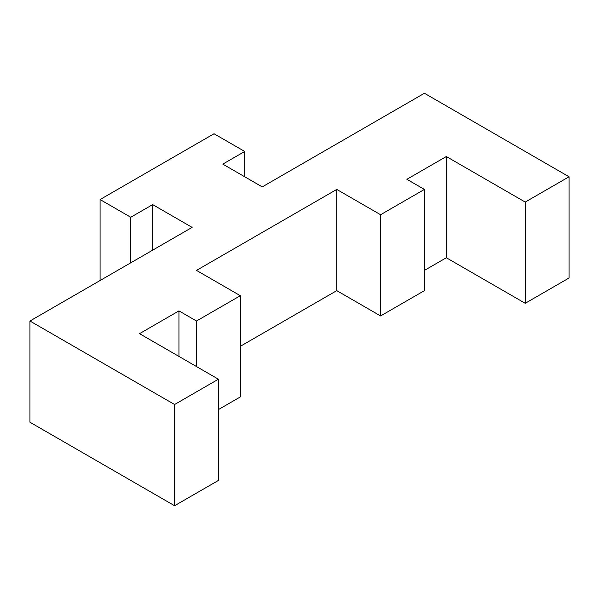 <?xml version="1.0" encoding="UTF-8"?>
<svg xmlns="http://www.w3.org/2000/svg" width="599" height="599" viewBox="0 0 599 599"><rect width="100%" height="100%" fill="white"/><g stroke="black" fill="none" stroke-linecap="round" stroke-linejoin="round"><path stroke-width="0.9" d="M525.218 202.08L446.33 156.526L406.878 179.303L424.414 189.426L380.582 214.727L336.758 189.426L196.502 270.396L240.334 295.704L196.502 321.012L178.966 310.888L139.522 333.658L218.418 379.212L174.586 404.512L29.95 321.012L192.122 227.38L152.67 204.603L130.754 217.257L100.078 199.549L214.03 133.757L244.714 151.465L222.798 164.119L262.242 186.895L424.414 93.264L569.05 176.772L525.218 202.08L525.218 303.296L446.33 257.75L446.33 156.526M446.33 257.75L424.414 270.404M380.582 214.727L380.582 315.95L424.414 290.642L424.414 189.426M380.582 315.95L336.758 290.642L336.758 189.426M336.758 290.642L240.334 346.312M218.418 409.574L240.334 396.92L240.334 295.704M196.502 366.558L196.502 321.012M178.966 356.435L178.966 310.888M174.586 404.512L174.586 505.736L218.418 480.428L218.418 379.212M174.586 505.736L29.95 422.228L29.95 321.012M152.67 250.157L152.67 204.603M130.754 262.811L130.754 217.257M100.078 280.519L100.078 199.549M244.714 176.772L244.714 151.465M525.218 303.296L569.05 277.988L569.05 176.772"/></g></svg>
